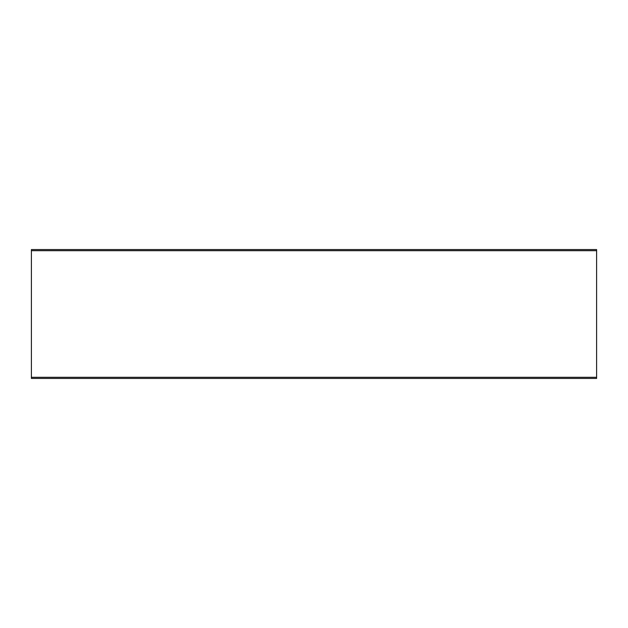 <?xml version="1.0" encoding="UTF-8"?>
<svg xmlns="http://www.w3.org/2000/svg" width="628" height="628" viewBox="0 0 628 628"><rect width="100%" height="100%" fill="white"/><g stroke="black" fill="none" stroke-linecap="round" stroke-linejoin="round"><path stroke-width="0.94" d="M31.4 377.302L31.4 378.433L596.6 378.433L596.6 377.302L31.4 377.302L31.4 250.698L596.6 250.698L596.6 249.567L31.4 249.567L31.4 250.698M596.6 377.302L596.6 250.698"/></g></svg>
